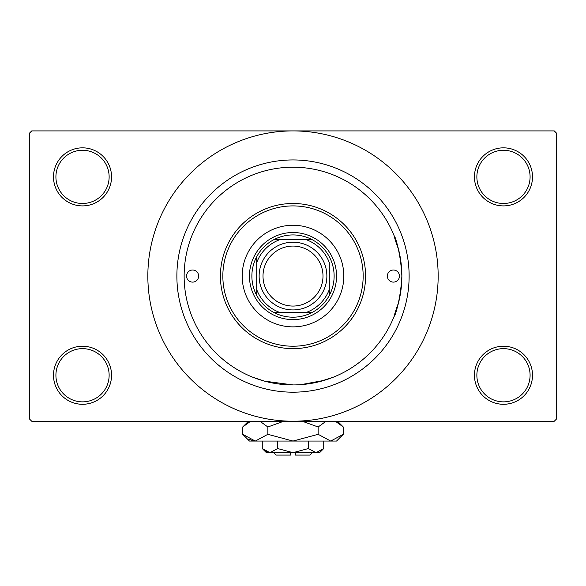 <?xml version="1.0" encoding="UTF-8"?>
<svg xmlns="http://www.w3.org/2000/svg" width="586" height="586" viewBox="0 0 586 586"><rect width="100%" height="100%" fill="white"/><g stroke="black" fill="none" stroke-linecap="round" stroke-linejoin="round"><path stroke-width="0.88" d="M474.448 375.252A29.029 29.029 0 0 1 503.477 346.223A29.029 29.029 0 0 1 532.506 375.252A29.029 29.029 0 0 1 503.477 404.289A29.029 29.029 0 0 1 474.448 375.252M530.088 375.252A26.612 26.612 0 0 0 503.477 348.641A26.612 26.612 0 0 0 476.865 375.252A26.612 26.612 0 0 0 503.477 401.864A26.612 26.612 0 0 0 530.088 375.252M53.494 375.252A29.029 29.029 0 0 1 82.523 346.223A29.029 29.029 0 0 1 111.552 375.252A29.029 29.029 0 0 1 82.523 404.289A29.029 29.029 0 0 1 53.494 375.252M109.135 375.252A26.612 26.612 0 0 0 82.523 348.641A26.612 26.612 0 0 0 55.912 375.252A26.612 26.612 0 0 0 82.523 401.864A26.612 26.612 0 0 0 109.135 375.252M53.494 176.877A29.029 29.029 0 0 1 82.523 147.84A29.029 29.029 0 0 1 111.552 176.877A29.029 29.029 0 0 1 82.523 205.906A29.029 29.029 0 0 1 53.494 176.877M109.135 176.877A26.612 26.612 0 0 0 82.523 150.265A26.612 26.612 0 0 0 55.912 176.877A26.612 26.612 0 0 0 82.523 203.489A26.612 26.612 0 0 0 109.135 176.877M474.448 176.877A29.029 29.029 0 0 1 503.477 147.84A29.029 29.029 0 0 1 532.506 176.877A29.029 29.029 0 0 1 503.477 205.906A29.029 29.029 0 0 1 474.448 176.877M530.088 176.877A26.612 26.612 0 0 0 503.477 150.265A26.612 26.612 0 0 0 476.865 176.877A26.612 26.612 0 0 0 503.477 203.489A26.612 26.612 0 0 0 530.088 176.877M319.59 381.632L333.302 377.194L324.139 380.387L300.94 384.643M398.568 302.654C388.057 330.665 400.033 311.986 401.864 276.065C400.048 240.201 388.049 221.42 398.568 249.475M176.877 276.065A116.123 116.123 0 0 1 293 159.941A116.123 116.123 0 0 1 409.123 276.065A116.123 116.123 0 0 1 293 392.188A116.123 116.123 0 0 1 176.877 276.065M147.84 276.065A145.16 145.16 0 0 0 293 421.224A145.16 145.16 0 0 0 438.16 276.065A145.16 145.16 0 0 0 293 130.912A145.16 145.16 0 0 0 147.84 276.065M554.283 421.224L31.717 421.224L29.3 418.8L29.3 133.33L31.717 130.912L554.283 130.912L556.7 133.33L556.7 418.8L554.283 421.224M292.993 384.929L264.491 381.134L252.698 377.194M186.553 276.065A6.05 6.05 0 0 0 192.604 282.115A6.05 6.05 0 0 0 198.647 276.065A6.05 6.05 0 0 0 192.604 270.014A6.05 6.05 0 0 0 186.553 276.065M387.353 276.065A6.05 6.05 0 0 0 393.396 282.115A6.05 6.05 0 0 0 399.447 276.065A6.05 6.05 0 0 0 393.396 270.014A6.05 6.05 0 0 0 387.353 276.065M242.194 276.065A50.806 50.806 0 0 0 293 326.871A50.806 50.806 0 0 0 343.806 276.065A50.806 50.806 0 0 0 293 225.258A50.806 50.806 0 0 0 242.194 276.065M363.159 276.065A70.159 70.159 0 0 0 293 205.906A70.159 70.159 0 0 0 222.841 276.065A70.159 70.159 0 0 0 293 346.223A70.159 70.159 0 0 0 363.159 276.065M220.424 276.065A72.576 72.576 0 0 1 293 203.489A72.576 72.576 0 0 1 365.576 276.065A72.576 72.576 0 0 1 293 348.641A72.576 72.576 0 0 1 220.424 276.065M401.864 276.065A108.864 108.864 0 0 0 293 167.2A108.864 108.864 0 0 0 184.136 276.065A108.864 108.864 0 0 0 293 384.929A108.864 108.864 0 0 0 401.864 276.065M293 234.935A41.13 41.13 0 0 0 273.647 239.777L279.529 239.777L273.647 239.777A41.13 41.13 0 0 0 256.712 295.417L256.712 289.535L256.712 295.417A41.13 41.13 0 0 0 312.353 312.353L306.471 312.353L312.353 312.353A41.13 41.13 0 0 0 329.288 295.417L329.288 262.594A38.705 38.705 0 0 0 306.471 239.777L279.529 239.777A38.705 38.705 0 0 0 256.712 262.594L256.712 289.535A38.705 38.705 0 0 0 279.529 312.353L306.471 312.353A38.705 38.705 0 0 0 329.288 289.535L329.288 295.417A41.13 41.13 0 0 0 312.353 239.777L306.471 239.777L312.353 239.777A41.13 41.13 0 0 0 293 234.935M293 319.612A43.547 43.547 0 0 1 249.453 276.065A43.547 43.547 0 0 1 293 232.517A43.547 43.547 0 0 1 336.547 276.065A43.547 43.547 0 0 1 293 319.612M273.647 312.353L279.529 312.353L273.647 312.353M256.712 256.712L256.712 262.594L256.712 256.712M263.004 276.065A29.996 29.996 0 0 0 293 306.06A29.996 29.996 0 0 0 322.996 276.065A29.996 29.996 0 0 0 293 246.069A29.996 29.996 0 0 0 263.004 276.065M326.871 276.065A33.871 33.871 0 0 1 293 309.935A33.871 33.871 0 0 1 259.129 276.065A33.871 33.871 0 0 1 293 242.194A33.871 33.871 0 0 1 326.871 276.065M312.353 452.67L309.935 455.088L295.417 455.088L295.417 452.67M262.272 448.554L266.388 452.67L319.612 452.67L323.728 448.554L316.044 452.67L308.368 448.554L293 452.67L277.632 448.554L269.956 452.67L262.272 448.554L262.272 441.06M277.632 448.554L277.632 441.06M266 451.52L268.893 452.59M323.728 448.554L323.728 441.06M308.368 448.554L308.368 441.06M337.148 422.11L335.331 421.224L343.286 426.989L343.286 434.321L336.547 441.06L249.453 441.06L242.714 434.321L242.714 426.989L250.669 421.224M343.286 434.321L330.709 441.06L318.139 434.321L293 441.06L267.861 434.321L255.291 441.06L242.714 434.321M267.861 434.321L267.861 426.989L283.771 421.224M259.898 421.224L267.861 426.989M248.852 439.2L253.555 440.921M330.709 441.06L332.445 440.921L330.709 441.06M318.139 434.321L318.139 426.989L326.094 421.224M302.23 421.224L318.139 426.989M290.583 452.67L290.583 455.088L276.065 455.088L273.647 452.67M337.514 421.224L343.286 426.989M248.486 421.224L242.714 426.989"/></g></svg>
